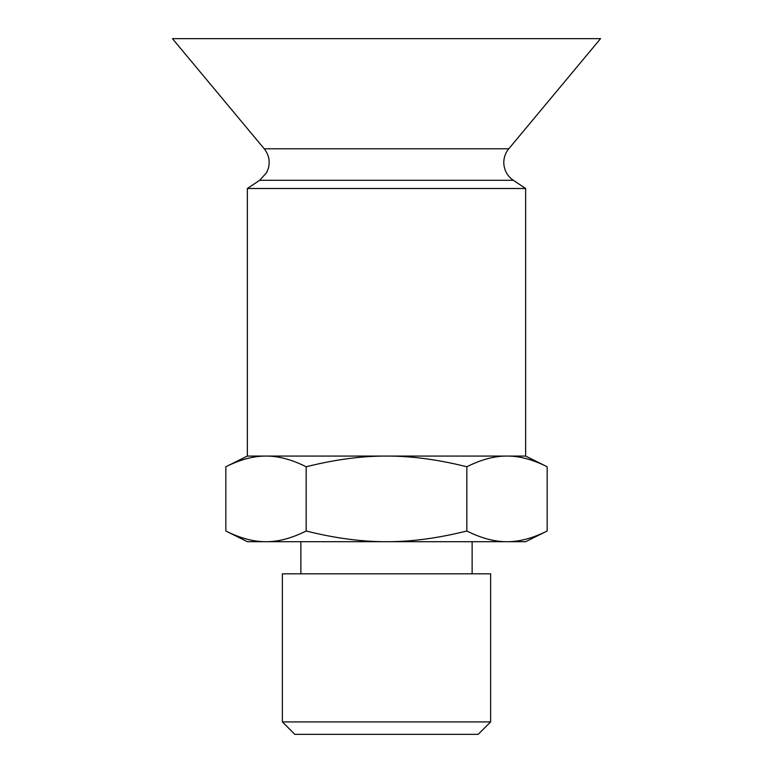 <?xml version="1.0" encoding="UTF-8"?>
<svg xmlns="http://www.w3.org/2000/svg" width="773" height="773" viewBox="0 0 773 773"><rect width="100%" height="100%" fill="white"/><g stroke="black" fill="none" stroke-linecap="round" stroke-linejoin="round"><path stroke-width="1.16" d="M225.832 466.776L247.36 456.07L265.999 456.07C253.592 455.993 240.21 459.558 225.832 466.776L225.832 530.993C240.21 538.201 253.592 541.767 265.999 541.699L247.36 541.699L225.832 530.993M386.5 456.07C361.687 455.993 334.912 459.558 306.166 466.776C291.798 459.558 278.406 455.993 265.999 456.07L507.001 456.07C494.594 455.993 481.202 459.558 466.834 466.776C438.088 459.558 411.313 455.993 386.5 456.07M547.168 466.776C532.79 459.558 519.408 455.993 507.001 456.07L525.64 456.07L547.168 466.776L547.168 530.993C532.79 538.201 519.408 541.767 507.001 541.699L265.999 541.699C278.406 541.767 291.798 538.201 306.166 530.993C334.912 538.201 361.687 541.767 386.5 541.699C411.313 541.767 438.088 538.201 466.834 530.993C481.202 538.201 494.594 541.767 507.001 541.699L525.64 541.699L547.168 530.993M282.377 721.914L294.822 734.35L478.178 734.35L490.623 721.914L490.623 573.808L282.377 573.808L282.377 721.914L490.623 721.914M466.834 530.993L466.834 466.776M306.166 530.993L306.166 466.776M513.349 180.302L259.651 180.302L266.598 172.679L268.453 168.021C270.154 160.929 268.743 154.513 264.221 148.783L172.437 38.65L600.563 38.65L508.779 148.783A21.402 21.402 0 0 0 513.349 180.302L525.64 188.496L247.36 188.496L247.36 456.07M264.221 148.783L508.779 148.783M472.129 573.808L472.129 541.699M300.871 573.808L300.871 541.699M525.64 456.07L525.64 188.496M259.651 180.302L247.36 188.496"/></g></svg>
